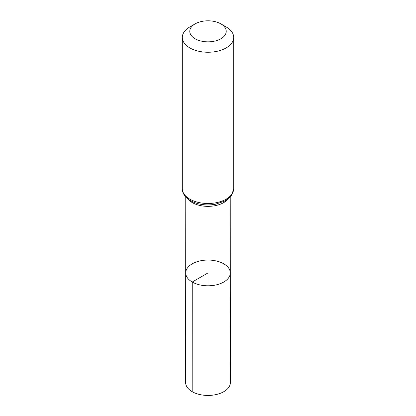 <?xml version="1.0" encoding="UTF-8"?>
<svg xmlns="http://www.w3.org/2000/svg" width="416" height="416" viewBox="0 0 416 416"><rect width="100%" height="100%" fill="white"/><g stroke="black" fill="none" stroke-linecap="round" stroke-linejoin="round"><path stroke-width="0.62" d="M192.239 282.022A22.292 12.87 180 0 1 185.708 272.917A22.292 12.87 180 0 1 208 260.052A22.292 12.87 180 0 1 230.292 272.917A22.292 12.87 180 0 1 216.533 284.814A22.292 12.87 180 0 1 192.239 282.022A22.292 12.87 180 0 1 185.708 272.917L185.624 382.522A22.376 12.917 180 0 0 192.176 391.664A22.376 12.917 180 0 0 216.564 394.462A22.376 12.917 180 0 0 230.376 382.522L230.292 272.917A22.292 12.87 180 0 1 216.533 284.814A22.292 12.87 180 0 1 192.239 282.022M195.114 38.761A18.221 10.52 180 0 1 195.114 23.884A18.221 10.52 180 0 1 220.886 23.884A18.221 10.52 180 0 1 220.886 38.761A18.221 10.52 180 0 1 195.114 38.761M220.886 23.884L226.169 26.931A25.693 14.836 180 0 1 233.693 37.419A25.693 14.836 180 0 1 217.833 51.126A25.693 14.836 180 0 1 189.831 47.908A25.693 14.836 180 0 1 182.307 37.419A25.693 14.836 180 0 1 189.831 26.931L195.114 23.884M208 285.792L208 272.922L192.239 282.022L192.176 391.664M228.259 198.806A22.23 12.834 180 0 1 192.28 202.597A22.23 12.834 180 0 1 187.741 198.806M189.831 199.15A25.693 14.836 180 0 1 182.307 188.661C182.135 193.05 184.881 197.07 190.544 200.715C197.772 204.594 206.008 205.79 215.254 204.303L224.942 201.006L230.365 196.81L231.852 194.839L233.693 188.661A25.693 14.836 180 0 1 217.833 202.363A25.693 14.836 180 0 1 189.831 199.15M185.77 196.96L185.708 272.917M230.23 196.96L230.292 272.917M182.307 37.419L182.307 188.661M233.693 37.419L233.693 188.661"/></g></svg>
